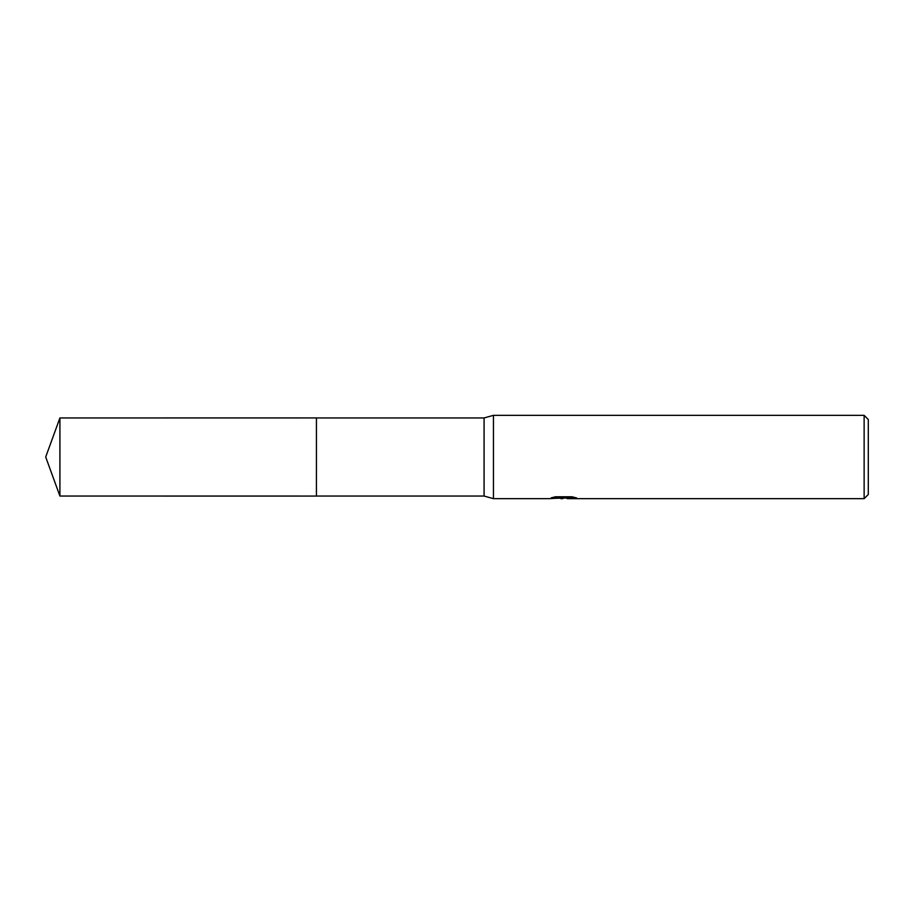 <?xml version="1.0" encoding="UTF-8"?>
<svg xmlns="http://www.w3.org/2000/svg" width="914" height="914" viewBox="0 0 914 914"><rect width="100%" height="100%" fill="white"/><g stroke="black" fill="none" stroke-linecap="round" stroke-linejoin="round"><path stroke-width="1.37" d="M555.415 496.793L564.532 496.793L564.532 497.856L548.697 498.656L493.446 498.656L484.077 496.051L316.427 496.051L316.438 417.949L484.077 417.949L493.446 415.344L864.13 415.344L868.3 419.515L868.3 494.485L864.13 498.656L567.274 498.656L567.114 497.582L572.267 496.828M316.427 496.051L316.427 417.949L316.427 496.062L59.913 496.051L59.913 417.949L316.427 417.938M484.077 496.051L484.077 417.949M493.446 498.656L493.446 415.344M567.114 497.993L558.02 498.244M562.864 498.644L560.888 498.656M864.13 498.656L864.13 415.344M564.532 497.856L551.211 497.856L555.552 496.77L571.981 496.77L576.745 497.993L567.114 498.621M564.532 497.604L567.114 497.604M59.913 417.949L45.7 457L59.913 496.051"/></g></svg>

